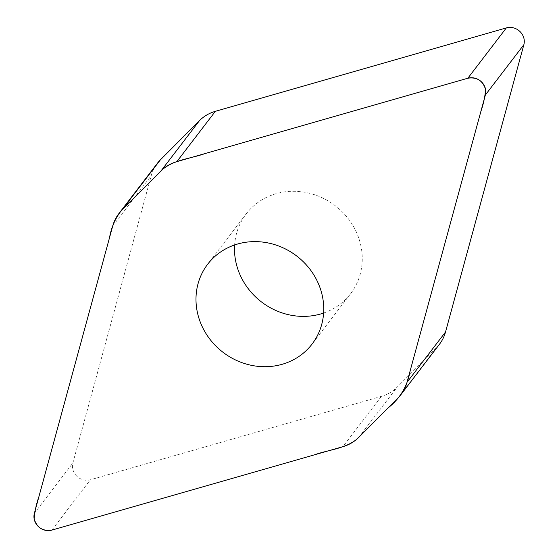 <?xml version="1.0" encoding="UTF-8"?>
<svg xmlns="http://www.w3.org/2000/svg" width="558" height="558" viewBox="0 0 558 558"><rect width="100%" height="100%" fill="white"/><g stroke="black" fill="none" stroke-linecap="round" stroke-linejoin="round"><path stroke-width="0.42" stroke-dasharray="2.79 2.09" d="M439.46 344.265A41.397 38.188 37.4 0 1 436.433 347.725L397.226 387.078A41.397 38.188 37.4 0 1 381.393 396.354L90.389 479.775A13.692 12.632 37.4 0 1 76.83 476.204A13.692 12.632 37.4 0 1 72.875 462.987L151.218 175.693A41.397 38.188 37.4 0 1 157.279 163.417M323.612 313.045A65.711 60.62 -142.6 0 0 350.557 293.766A65.711 60.62 -142.6 0 0 335.205 205.693A65.711 60.62 -142.6 0 0 246.183 213.909A65.711 60.62 -142.6 0 0 234.625 244.955M436.433 347.725L397.931 398.049M358.724 437.402L397.226 387.078M381.393 396.354L342.891 446.672M51.887 530.1L90.389 479.775M34.373 513.311L72.875 462.987M112.709 226.018L151.218 175.693M246.183 213.909L207.674 264.234M350.557 293.766L312.055 344.091"/><path stroke-width="0.84" d="M467.841 78.225L176.837 161.646A41.397 38.188 -142.6 0 0 161.004 170.922L121.797 210.275A41.397 38.188 -142.6 0 0 118.77 213.735A41.397 38.188 -142.6 0 0 112.709 226.018L34.373 513.311A13.692 12.632 -142.6 0 0 38.328 526.529A13.692 12.632 -142.6 0 0 51.887 530.1L342.891 446.672A41.397 38.188 -142.6 0 0 358.724 437.402L397.931 398.049A41.397 38.188 -142.6 0 0 400.958 394.583A41.397 38.188 -142.6 0 0 407.019 382.307L485.355 95.013A13.692 12.632 -142.6 0 0 481.408 81.796A13.692 12.632 -142.6 0 0 467.841 78.225L506.35 27.9A13.692 12.632 37.4 0 1 519.91 31.471A13.692 12.632 37.4 0 1 523.864 44.689L445.521 331.982A41.397 38.188 37.4 0 1 439.46 344.265L400.958 394.583M237.617 244.013A65.711 60.62 -142.6 0 0 207.674 264.234A65.711 60.62 -142.6 0 0 209.243 338.343A65.711 60.62 -142.6 0 0 282.111 364.311A65.711 60.62 -142.6 0 0 312.055 344.091A65.711 60.62 -142.6 0 0 310.485 269.974A65.711 60.62 -142.6 0 0 237.617 244.013M118.77 213.735L157.279 163.417A41.397 38.188 37.4 0 1 160.299 159.951L199.513 120.598A41.397 38.188 37.4 0 1 215.346 111.328L506.35 27.9M234.625 244.955A65.711 60.62 -142.6 0 0 320.62 313.987A65.711 60.62 -142.6 0 0 323.612 313.045M51.887 530.1C42.813 531.46 36.898 527.694 34.136 518.8C34.749 511.351 36.312 504.076 38.823 496.976L109.514 237.736C112.172 222.405 119.558 209.954 131.667 200.371L163.055 169.025C174.766 159.539 191.192 158.563 205.253 153.499L467.841 78.225C476.916 76.865 482.83 80.631 485.593 89.524C484.979 96.973 483.416 104.248 480.905 111.349L410.214 370.589C407.556 385.913 400.17 398.37 388.061 407.954L356.674 439.299C344.97 448.785 328.536 449.762 314.475 454.819L51.887 530.1M161.004 170.922L199.513 120.598M215.346 111.328L176.837 161.646M485.355 95.013L523.864 44.689M121.797 210.275L160.299 159.951M407.019 382.307L445.521 331.982"/></g></svg>
